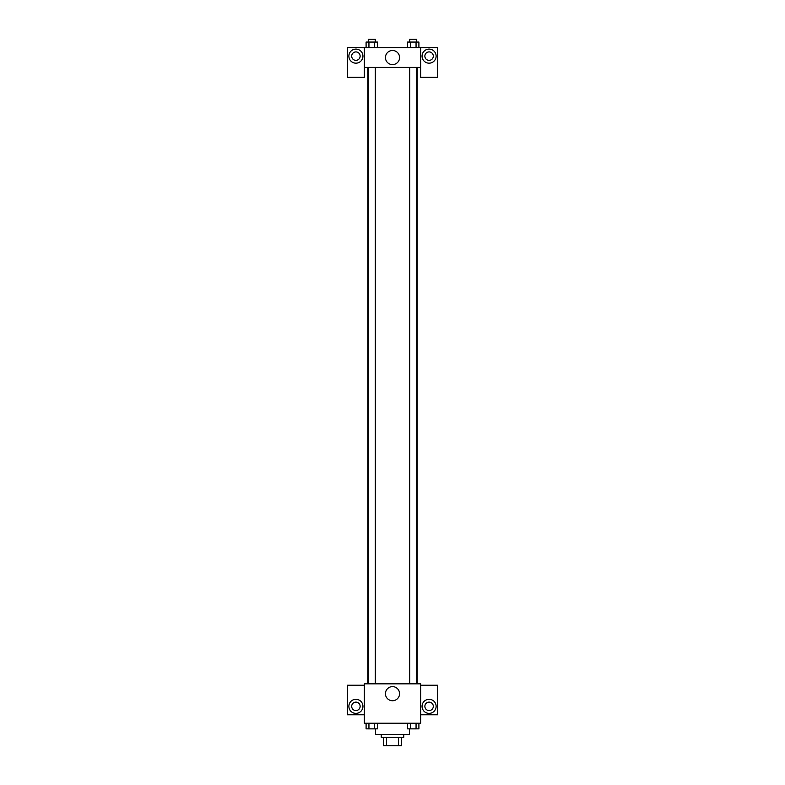 <?xml version="1.0" encoding="UTF-8"?>
<svg xmlns="http://www.w3.org/2000/svg" width="785" height="785" viewBox="0 0 785 785"><rect width="100%" height="100%" fill="white"/><g stroke="black" fill="none" stroke-linecap="round" stroke-linejoin="round"><path stroke-width="1.18" d="M398.427 737.301L398.427 745.75L383.355 745.75L383.355 737.301M398.427 745.75L401.645 745.75L401.645 737.301L401.645 745.75M403.755 734.495L403.755 737.301L381.245 737.301L381.245 734.495M386.573 737.301L386.573 745.75M375.613 728.863L375.613 734.495L409.387 734.495L409.387 728.863M420.652 723.23L364.348 723.23L364.348 683.823L420.652 683.823L420.652 723.23M355.909 713.379A7.036 7.036 0 0 1 349.816 702.82A7.036 7.036 0 0 1 362.003 702.82A7.036 7.036 0 0 1 355.909 713.379M364.348 714.792L347.461 714.792L347.461 685.236L364.348 685.236M351.69 706.343A4.219 4.219 0 0 1 355.909 702.124A4.219 4.219 0 0 1 360.129 706.343A4.219 4.219 0 0 1 355.909 710.562A4.219 4.219 0 0 1 351.69 706.343M392.5 700.74A7.055 7.055 0 0 1 386.387 690.152A7.055 7.055 0 0 1 398.613 690.152A7.055 7.055 0 0 1 392.5 700.74M429.091 713.379A7.036 7.036 0 0 1 422.997 702.82A7.036 7.036 0 0 1 435.184 702.82A7.036 7.036 0 0 1 429.091 713.379M420.652 714.792L437.539 714.792L437.539 685.236L420.652 685.236M424.871 706.343A4.219 4.219 0 0 1 429.091 702.124A4.219 4.219 0 0 1 433.31 706.343A4.219 4.219 0 0 1 429.091 710.562A4.219 4.219 0 0 1 424.871 706.343M417.159 67.402L417.159 683.823M409.701 683.823L409.701 67.402M375.299 67.402L375.299 683.823M420.652 67.402L420.652 77.254L437.539 77.254L437.539 47.699L420.652 47.699L420.652 67.402L364.348 67.402L364.348 77.254L347.461 77.254L347.461 47.699L364.348 47.699L364.348 67.402M360.129 56.137A4.219 4.219 0 0 1 355.909 60.357A4.219 4.219 0 0 1 351.69 56.137A4.219 4.219 0 0 1 355.909 51.918A4.219 4.219 0 0 1 360.129 56.137M355.909 63.173A7.036 7.036 0 0 1 349.816 52.624A7.036 7.036 0 0 1 362.003 52.624A7.036 7.036 0 0 1 355.909 63.173M433.31 56.137A4.219 4.219 0 0 1 426.981 59.797A4.219 4.219 0 0 1 426.981 52.477A4.219 4.219 0 0 1 433.31 56.137M429.091 63.173A7.036 7.036 0 0 1 422.997 52.624A7.036 7.036 0 0 1 435.184 52.624A7.036 7.036 0 0 1 429.091 63.173M420.652 47.699L364.348 47.699M385.445 57.55A7.055 7.055 0 0 1 396.033 51.427A7.055 7.055 0 0 1 396.033 63.663A7.055 7.055 0 0 1 385.445 57.55M418.905 47.699L418.905 42.066L407.533 42.066L407.533 47.699M416.06 42.066L416.06 47.699M410.369 42.066L410.369 47.699M409.701 42.066L409.701 39.25L416.737 39.25L416.737 42.066M377.467 47.699L377.467 42.066L366.095 42.066L366.095 47.699M374.631 42.066L374.631 47.699M368.94 42.066L368.94 47.699M368.263 42.066L368.263 39.25L375.299 39.25L375.299 42.066M418.905 723.23L418.905 728.863L407.533 728.863L407.533 723.23M416.06 723.23L416.06 728.863M410.369 723.23L410.369 728.863M416.737 728.863L409.701 728.882M377.467 723.23L377.467 728.863L366.095 728.863L366.095 723.23M374.631 723.23L374.631 728.863M368.94 723.23L368.94 728.863M375.299 728.863L368.263 728.882M367.841 67.402L367.841 683.823M416.737 683.823L416.737 67.402M368.263 67.402L368.263 683.823"/></g></svg>
